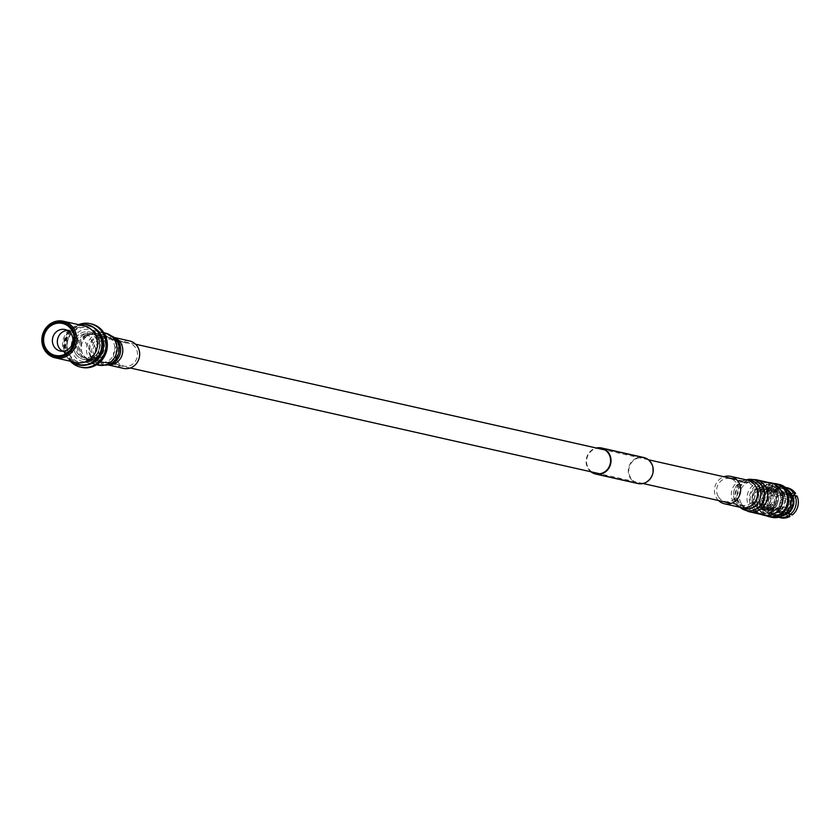 <?xml version="1.0" encoding="UTF-8"?>
<svg xmlns="http://www.w3.org/2000/svg" width="839" height="839" viewBox="0 0 839 839"><rect width="100%" height="100%" fill="white"/><g stroke="black" fill="none" stroke-linecap="round" stroke-linejoin="round"><path stroke-width="0.63" stroke-dasharray="4.2 3.15" d="M767.328 508.046A12.186 11.327 102.7 0 1 758.938 509.63A12.186 11.327 102.7 0 1 750.37 499.866A12.186 11.327 102.7 0 1 755.908 487.438A12.186 11.327 102.7 0 1 764.298 485.854A12.186 11.327 102.7 0 1 772.866 495.618A12.186 11.327 102.7 0 1 767.328 508.046M92.29 355.967A12.186 11.327 102.7 0 1 83.9 357.55A12.186 11.327 102.7 0 1 75.332 347.786A12.186 11.327 102.7 0 1 80.869 335.359A12.186 11.327 102.7 0 1 89.249 333.775A12.186 11.327 102.7 0 1 97.827 343.539A12.186 11.327 102.7 0 1 92.29 355.967M592.093 472.042A12.889 11.977 102.7 0 1 589.691 452.661A12.889 11.977 102.7 0 1 597.452 448.267M649.659 478.87A12.889 11.977 102.7 0 1 637.934 483.086A12.889 11.977 102.7 0 1 631.882 462.163A12.889 11.977 102.7 0 1 643.597 457.947A12.889 11.977 102.7 0 1 649.659 478.87M637.829 483.547A13.351 12.417 102.7 0 1 631.557 461.859A13.351 12.417 102.7 0 1 643.702 457.486M590.939 471.78A13.351 12.417 102.7 0 1 589.366 452.357A13.351 12.417 102.7 0 1 596.298 448.005M86.627 336.271L88.368 334.824L84.403 335.768L82.988 337.802L86.627 336.271M96.317 357.267L99.956 355.726L98.541 357.76L94.576 358.714L96.317 357.267M100.932 359.302A14.064 13.067 102.7 0 1 91.252 361.127A14.064 13.067 102.7 0 1 81.362 349.863A14.064 13.067 102.7 0 1 87.749 335.527A14.064 13.067 102.7 0 1 97.429 333.702A14.064 13.067 102.7 0 1 107.319 344.965A14.064 13.067 102.7 0 1 100.932 359.302M86.06 335.149A14.064 13.067 -77.3 0 0 79.674 349.485A14.064 13.067 -77.3 0 0 89.563 360.749A14.064 13.067 -77.3 0 0 99.243 358.924A14.064 13.067 -77.3 0 0 105.63 344.588A14.064 13.067 -77.3 0 0 95.74 333.314A14.064 13.067 -77.3 0 0 86.06 335.149M86.69 336.282A12.711 11.809 -77.3 0 0 80.922 349.244A12.711 11.809 -77.3 0 0 89.857 359.428A12.711 11.809 -77.3 0 0 98.603 357.781A12.711 11.809 -77.3 0 0 104.382 344.819A12.711 11.809 -77.3 0 0 95.447 334.635A12.711 11.809 -77.3 0 0 86.69 336.282M96.244 357.246A12.711 11.809 102.7 0 1 87.497 358.893A12.711 11.809 102.7 0 1 78.551 348.72A12.711 11.809 102.7 0 1 84.33 335.757A12.711 11.809 102.7 0 1 93.077 334.1A12.711 11.809 102.7 0 1 102.022 344.284A12.711 11.809 102.7 0 1 96.244 357.246M83.701 334.614A14.064 13.067 -77.3 0 0 77.314 348.951A14.064 13.067 -77.3 0 0 87.204 360.214A14.064 13.067 -77.3 0 0 96.873 358.389A14.064 13.067 -77.3 0 0 103.27 344.053A14.064 13.067 -77.3 0 0 93.381 332.789A14.064 13.067 -77.3 0 0 83.701 334.614M93.16 357.55A14.064 13.067 102.7 0 1 83.481 359.375A14.064 13.067 102.7 0 1 73.601 348.112A14.064 13.067 102.7 0 1 79.988 333.775A14.064 13.067 102.7 0 1 89.668 331.95A14.064 13.067 102.7 0 1 99.558 343.214A14.064 13.067 102.7 0 1 93.16 357.55M67.477 330.419A11.022 10.246 102.7 0 1 70.036 330.639A11.022 10.246 102.7 0 1 77.786 339.47A11.022 10.246 102.7 0 1 72.773 350.712A11.022 10.246 102.7 0 1 65.19 352.139A11.022 10.246 102.7 0 1 62.789 351.247M75.877 362.469A18.741 17.42 102.7 0 1 66.417 356.407A18.741 17.42 102.7 0 1 71.21 328.332A18.741 17.42 102.7 0 1 72.972 327.315A18.741 17.42 102.7 0 1 84.11 325.899M92.804 361.619A19.654 18.269 102.7 0 1 79.275 364.168A19.654 18.269 102.7 0 1 65.442 348.416A19.654 18.269 102.7 0 1 74.377 328.374A19.654 18.269 102.7 0 1 87.917 325.815A19.654 18.269 102.7 0 1 101.739 341.567A19.654 18.269 102.7 0 1 92.804 361.619M87.246 364.797A19.654 18.269 102.7 0 1 81.026 364.566A19.654 18.269 102.7 0 1 67.193 348.814A19.654 18.269 102.7 0 1 76.129 328.762A19.654 18.269 102.7 0 1 89.668 326.214A19.654 18.269 102.7 0 1 95.384 328.657M91.472 359.826A17.64 16.402 102.7 0 1 79.327 362.112A17.64 16.402 102.7 0 1 66.91 347.975A17.64 16.402 102.7 0 1 74.933 329.979A17.64 16.402 102.7 0 1 87.078 327.692A17.64 16.402 102.7 0 1 99.484 341.83A17.64 16.402 102.7 0 1 91.472 359.826M91.86 359.91A17.64 16.402 102.7 0 1 79.715 362.207A17.64 16.402 102.7 0 1 67.309 348.07A17.64 16.402 102.7 0 1 75.321 330.073A17.64 16.402 102.7 0 1 87.466 327.776A17.64 16.402 102.7 0 1 99.883 341.913A17.64 16.402 102.7 0 1 91.86 359.91M70.927 361.357A20.566 19.119 102.7 0 1 67.823 358.211A20.566 19.119 102.7 0 1 73.077 327.399A20.566 19.119 102.7 0 1 75.017 326.287A20.566 19.119 102.7 0 1 79.16 324.777M78.447 364.913A20.566 19.119 102.7 0 1 64.194 348.363A20.566 19.119 102.7 0 1 73.559 327.514A20.566 19.119 102.7 0 1 87.487 324.787M70.34 361.221A22.254 20.692 102.7 0 1 74.912 326.56A22.254 20.692 102.7 0 1 78.583 324.651M90.853 323.823A22.254 20.692 -77.3 0 0 76.139 326.843A22.254 20.692 -77.3 0 0 65.977 349.213A22.254 20.692 -77.3 0 0 81.068 367.23M788.251 493.395A14.588 13.56 102.7 0 1 787.391 509.42A14.588 13.56 102.7 0 1 773.275 515.324A14.588 13.56 102.7 0 1 764.717 508.791A14.588 13.56 102.7 0 1 765.577 492.766A14.588 13.56 102.7 0 1 779.693 486.861A14.588 13.56 102.7 0 1 788.251 493.395M781.979 516.016A14.588 13.56 102.7 0 1 776.358 516.027A14.588 13.56 102.7 0 1 767.79 509.483A14.588 13.56 102.7 0 1 768.65 493.458A14.588 13.56 102.7 0 1 782.777 487.553A14.588 13.56 102.7 0 1 787.842 489.966M768.608 508.958A13.581 12.627 102.7 0 1 769.405 494.035A13.581 12.627 102.7 0 1 782.546 488.529A13.581 12.627 102.7 0 1 790.527 494.622A13.581 12.627 102.7 0 1 789.719 509.535A13.581 12.627 102.7 0 1 776.578 515.041A13.581 12.627 102.7 0 1 768.608 508.958M765.525 508.256A13.581 12.627 102.7 0 1 766.322 493.342A13.581 12.627 102.7 0 1 779.473 487.837A13.581 12.627 102.7 0 1 787.443 493.919A13.581 12.627 102.7 0 1 786.646 508.843A13.581 12.627 102.7 0 1 773.495 514.349A13.581 12.627 102.7 0 1 765.525 508.256M764.214 488.592L758.005 492.273L764.434 488.707L763.574 487.459L757.376 491.14L763.574 487.459M767.926 509.892L774.135 506.211L767.706 509.776L767.077 508.644L773.233 504.868L767.297 508.749M780.616 493.489L783.07 491.885L786.667 492.692A13.581 12.627 102.7 0 1 787.443 493.919A13.581 12.627 102.7 0 1 788.083 495.241L784.486 494.433L782.032 496.038A10.571 9.816 -77.3 0 0 781.413 494.706A10.571 9.816 -77.3 0 0 780.616 493.489L792.194 495.933M769.195 490.637A10.571 9.816 -77.3 0 0 766.762 492.231L765.336 489.661L768.933 490.469A13.581 12.627 102.7 0 1 771.377 488.875L767.769 488.067L769.195 490.637L780.595 493.206A10.571 9.816 102.7 0 1 786.594 492.535A10.571 9.816 102.7 0 1 792.006 496.048M766.762 492.231L778.152 494.8L775.645 490.668A15.343 14.263 -77.3 0 0 770.999 509.577L775.131 507.092A10.571 9.816 102.7 0 1 778.152 494.8M763.742 504.522A10.571 9.816 -77.3 0 0 764.36 505.854A10.571 9.816 -77.3 0 0 765.158 507.081L762.703 508.686L766.301 509.493A13.581 12.627 102.7 0 1 764.885 506.945L761.288 506.127L763.742 504.522L775.131 507.092M763.616 505.686A10.571 9.816 102.7 0 1 764.235 494.077A10.571 9.816 102.7 0 1 774.46 489.808A10.571 9.816 102.7 0 1 780.658 494.538A10.571 9.816 102.7 0 1 780.039 506.148A10.571 9.816 102.7 0 1 769.814 510.416A10.571 9.816 102.7 0 1 763.616 505.686M776.568 507.889A9.565 8.883 -77.3 0 0 782.179 512.178A9.565 8.883 -77.3 0 0 791.429 508.308A9.565 8.883 -77.3 0 0 791.985 497.8A9.565 8.883 -77.3 0 0 786.374 493.521A9.565 8.883 -77.3 0 0 777.124 497.391A9.565 8.883 -77.3 0 0 776.568 507.889M779.851 495.073A9.565 8.883 102.7 0 1 779.284 505.571A9.565 8.883 102.7 0 1 770.034 509.441A9.565 8.883 102.7 0 1 764.423 505.162A9.565 8.883 102.7 0 1 764.99 494.653A9.565 8.883 102.7 0 1 774.24 490.784A9.565 8.883 102.7 0 1 779.851 495.073M768.482 502.498A4.531 4.205 102.7 0 1 773.128 495.692A4.531 4.205 102.7 0 1 775.519 502.697A4.531 4.205 102.7 0 1 768.482 502.498M787.926 500.464A4.531 4.205 -77.3 0 0 780.889 500.264A4.531 4.205 -77.3 0 0 783.28 507.27A4.531 4.205 -77.3 0 0 787.926 500.464M788.859 492.996A15.343 14.263 102.7 0 1 783.678 514.066A15.343 14.263 102.7 0 1 764.109 509.189A15.343 14.263 102.7 0 1 769.29 488.12A15.343 14.263 102.7 0 1 788.859 492.996M771.87 517.338A16.853 15.668 102.7 0 1 761.98 509.787A16.853 15.668 102.7 0 1 762.976 491.266A16.853 15.668 102.7 0 1 779.284 484.439M766.584 515.88A16.853 15.668 102.7 0 1 759.264 509.168A16.853 15.668 102.7 0 1 759.494 491.885A16.853 15.668 102.7 0 1 773.883 483.484M783.07 491.885A13.581 12.627 102.7 0 1 783.846 493.112A13.581 12.627 102.7 0 1 783.018 508.025A13.581 12.627 102.7 0 1 769.877 513.531A13.581 12.627 102.7 0 1 761.906 507.448A13.581 12.627 102.7 0 1 762.703 492.524A13.581 12.627 102.7 0 1 775.844 487.019A13.581 12.627 102.7 0 1 783.815 493.112A13.581 12.627 102.7 0 1 784.486 494.433M769.929 492.304A10.299 9.575 -77.3 0 0 763.889 487.69A10.299 9.575 -77.3 0 0 753.915 491.864A10.299 9.575 -77.3 0 0 753.307 503.18A10.299 9.575 -77.3 0 0 759.358 507.794A10.299 9.575 -77.3 0 0 769.321 503.62A10.299 9.575 -77.3 0 0 769.929 492.304M776.117 493.699A10.299 9.575 -77.3 0 0 770.066 489.085A10.299 9.575 -77.3 0 0 760.103 493.259A10.299 9.575 -77.3 0 0 759.494 504.575A10.299 9.575 -77.3 0 0 765.535 509.189A10.299 9.575 -77.3 0 0 775.509 505.015A10.299 9.575 -77.3 0 0 776.117 493.699M774.282 489.462A15.7 14.588 102.7 0 1 773.359 506.704A15.7 14.588 102.7 0 1 758.173 513.059A15.7 14.588 102.7 0 1 748.954 506.022A15.7 14.588 102.7 0 1 749.877 488.78A15.7 14.588 102.7 0 1 765.074 482.425A15.7 14.588 102.7 0 1 774.282 489.462M776.578 489.976A15.7 14.588 102.7 0 1 775.656 507.217A15.7 14.588 102.7 0 1 760.47 513.573A15.7 14.588 102.7 0 1 751.251 506.546A15.7 14.588 102.7 0 1 752.174 489.305A15.7 14.588 102.7 0 1 767.37 482.949A15.7 14.588 102.7 0 1 776.578 489.976M773.254 492.157A11.578 10.76 102.7 0 1 772.572 504.868A11.578 10.76 102.7 0 1 761.372 509.556A11.578 10.76 102.7 0 1 754.586 504.365A11.578 10.76 102.7 0 1 755.268 491.654A11.578 10.76 102.7 0 1 766.458 486.966A11.578 10.76 102.7 0 1 773.254 492.157M776.872 492.975A11.578 10.76 102.7 0 1 776.19 505.686A11.578 10.76 102.7 0 1 765 510.364A11.578 10.76 102.7 0 1 758.204 505.183A11.578 10.76 102.7 0 1 758.886 492.472A11.578 10.76 102.7 0 1 770.087 487.784A11.578 10.76 102.7 0 1 776.872 492.975M761.592 514.548A16.602 15.438 102.7 0 1 754.146 507.836A16.602 15.438 102.7 0 1 754.439 490.689A16.602 15.438 102.7 0 1 768.797 482.551M768.482 516.31A16.602 15.438 102.7 0 1 758.739 508.874A16.602 15.438 102.7 0 1 759.725 490.637A16.602 15.438 102.7 0 1 775.781 483.914M783.091 492.944A13.581 12.627 102.7 0 1 782.294 507.868A13.581 12.627 102.7 0 1 769.153 513.363A13.581 12.627 102.7 0 1 761.172 507.28A13.581 12.627 102.7 0 1 761.98 492.357A13.581 12.627 102.7 0 1 775.121 486.861A13.581 12.627 102.7 0 1 783.091 492.944M765.336 489.661A13.581 12.627 102.7 0 1 767.769 488.067M776.568 509.923A10.571 9.816 -77.3 0 0 779.001 508.329L780.427 510.899L784.035 511.717A13.581 12.627 102.7 0 1 781.591 513.311L777.994 512.493L776.568 509.923L787.957 512.493A10.571 9.816 102.7 0 1 781.958 513.153A10.571 9.816 102.7 0 1 776.547 509.64L772.415 512.126A15.343 14.263 -77.3 0 0 780.648 517.768M780.427 510.899A13.581 12.627 102.7 0 1 777.994 512.493M762.703 508.686A13.581 12.627 102.7 0 1 761.288 506.127M792.289 496.195L788.083 495.241A13.581 12.627 102.7 0 1 784.035 511.717L788.272 512.671M785.273 487.344A15.343 14.263 102.7 0 0 775.981 488.602L776.085 489.945L771.377 488.875A13.581 12.627 102.7 0 1 779.473 487.837A13.581 12.627 102.7 0 1 786.667 492.692L791.104 493.689M773.548 490.196A15.343 14.263 102.7 0 0 768.891 509.095L769.594 508.004L764.885 506.945A13.581 12.627 102.7 0 1 768.933 490.469L773.652 491.528L773.548 490.196L775.645 490.668M786.101 514.317L781.591 513.311A13.581 12.627 102.7 0 1 773.495 514.349A13.581 12.627 102.7 0 1 766.301 509.493L771.01 510.552L770.307 511.654L772.415 512.126M776.085 489.945A13.581 12.627 102.7 0 1 784.182 488.896A13.581 12.627 102.7 0 1 790.086 492.21M787.402 487.816A15.343 14.263 -77.3 0 0 778.078 489.085L778.529 489.483A14.945 13.885 102.7 0 1 795.561 493.731M775.981 488.602L778.078 489.085M778.529 489.483L780.595 493.206M797.05 496.006L796.977 496.279A14.945 13.885 102.7 0 1 792.456 514.622L792.404 514.905M796.977 496.279L793.421 498.607A10.571 9.816 102.7 0 1 790.401 510.899L792.456 514.622M784.968 514.947A13.581 12.627 102.7 0 1 778.214 515.408A13.581 12.627 102.7 0 1 771.01 510.552M778.529 517.285A15.343 14.263 102.7 0 1 770.307 511.654M790.023 516.216A14.945 13.885 102.7 0 1 772.992 511.968M769.594 508.004A13.581 12.627 102.7 0 1 773.652 491.528M771.576 509.409A14.945 13.885 102.7 0 1 776.096 491.077M768.891 509.095L770.999 509.577M765.158 507.081L776.547 509.64M779.001 508.329L790.401 510.899M782.032 496.038L793.421 498.607M117.03 360.707A11.715 10.886 -77.3 0 0 123.994 366.098A11.715 10.886 -77.3 0 0 135.278 361.431A11.715 10.886 -77.3 0 0 136.096 348.646A11.715 10.886 -77.3 0 0 129.143 343.245A11.715 10.886 -77.3 0 0 117.859 347.912A11.715 10.886 -77.3 0 0 117.03 360.707M129.657 340.959A14.064 13.067 -77.3 0 0 116.118 346.559A14.064 13.067 -77.3 0 0 115.132 361.913A14.064 13.067 -77.3 0 0 123.48 368.384M99.925 337.226A16.402 15.238 -77.3 0 0 90.182 329.664A16.402 15.238 -77.3 0 0 74.377 336.198A16.402 15.238 -77.3 0 0 73.234 354.11A16.402 15.238 -77.3 0 0 82.967 361.661A16.402 15.238 -77.3 0 0 98.771 355.128A16.402 15.238 -77.3 0 0 99.925 337.226M75.132 352.904A14.064 13.067 -77.3 0 0 83.481 359.375A14.064 13.067 -77.3 0 0 97.03 353.775A14.064 13.067 -77.3 0 0 98.016 338.432A14.064 13.067 -77.3 0 0 89.668 331.95A14.064 13.067 -77.3 0 0 76.129 337.551A14.064 13.067 -77.3 0 0 75.132 352.904M718.048 496.153A11.715 10.886 102.7 0 1 718.824 483.337A11.715 10.886 102.7 0 1 730.129 478.639A11.715 10.886 102.7 0 1 737.051 483.977A11.715 10.886 102.7 0 1 736.275 496.803A11.715 10.886 102.7 0 1 724.98 501.502A11.715 10.886 102.7 0 1 718.048 496.153M718.509 500.526A14.064 13.067 102.7 0 1 716.149 497.38A14.064 13.067 102.7 0 1 723.868 476.751M763.941 515.083A16.402 15.238 102.7 0 1 754.24 507.605A16.402 15.238 102.7 0 1 755.32 489.651A16.402 15.238 102.7 0 1 771.146 483.075M756.138 506.389A14.064 13.067 102.7 0 1 757.072 491.004A14.064 13.067 102.7 0 1 770.632 485.362A14.064 13.067 102.7 0 1 778.938 491.769A14.064 13.067 102.7 0 1 778.015 507.155A14.064 13.067 102.7 0 1 764.455 512.797A14.064 13.067 102.7 0 1 756.138 506.389M100.156 356.9A11.715 10.886 -77.3 0 0 107.119 362.301A11.715 10.886 -77.3 0 0 118.404 357.634A11.715 10.886 -77.3 0 0 119.222 344.839A11.715 10.886 -77.3 0 0 112.269 339.438A11.715 10.886 -77.3 0 0 100.984 344.116A11.715 10.886 -77.3 0 0 100.156 356.9M114.335 337.614A14.064 13.067 -77.3 0 0 112.783 337.152A14.064 13.067 -77.3 0 0 99.243 342.763A14.064 13.067 -77.3 0 0 98.247 358.106A14.064 13.067 -77.3 0 0 106.605 364.587A14.064 13.067 -77.3 0 0 108.2 364.839M114.135 337.467L112.783 337.152L115.352 338.421A14.662 13.623 -77.3 0 0 98.058 339.512A14.662 13.623 -77.3 0 0 95.069 357.813A14.662 13.623 -77.3 0 0 109.469 364.546L106.605 364.587L107.958 364.892M113.475 336.932A15.794 14.683 -77.3 0 0 94.828 338.107A15.794 14.683 -77.3 0 0 91.608 357.823A15.794 14.683 -77.3 0 0 107.13 365.08M105.368 333.083A16.402 15.238 -77.3 0 0 89.574 339.627A16.402 15.238 -77.3 0 0 88.42 357.529A16.402 15.238 -77.3 0 0 98.163 365.091M96.81 356.585A12.344 11.473 -77.3 0 0 108.944 362.259A12.344 11.473 -77.3 0 0 116.904 343.875A12.344 11.473 -77.3 0 0 113.905 340.256A12.344 11.473 -77.3 0 0 99.327 341.179A12.344 11.473 -77.3 0 0 96.81 356.585M93.349 356.606A13.487 12.533 -77.3 0 0 106.605 362.805A13.487 12.533 -77.3 0 0 115.3 342.721A13.487 12.533 -77.3 0 0 112.017 338.767A13.487 12.533 -77.3 0 0 96.107 339.774A13.487 12.533 -77.3 0 0 93.349 356.606M90.329 356.323A14.064 13.067 -77.3 0 0 98.677 362.805A14.064 13.067 -77.3 0 0 112.216 357.194A14.064 13.067 -77.3 0 0 113.202 341.851A14.064 13.067 -77.3 0 0 104.854 335.369A14.064 13.067 -77.3 0 0 91.315 340.98A14.064 13.067 -77.3 0 0 90.329 356.323M734.922 499.96A11.715 10.886 102.7 0 1 735.698 487.144A11.715 10.886 102.7 0 1 747.004 482.446A11.715 10.886 102.7 0 1 753.925 487.784A11.715 10.886 102.7 0 1 753.16 500.6A11.715 10.886 102.7 0 1 741.854 505.298A11.715 10.886 102.7 0 1 734.922 499.96M740.26 507.343A14.662 13.623 102.7 0 1 738.76 506.316L741.34 507.585A14.064 13.067 102.7 0 1 733.024 501.177A14.064 13.067 102.7 0 1 733.957 485.791A14.064 13.067 102.7 0 1 747.518 480.16L744.644 480.202A14.662 13.623 102.7 0 1 746.448 479.918M739.977 507.28L738.76 506.316A14.662 13.623 102.7 0 1 735.237 502.1A14.662 13.623 102.7 0 1 744.644 480.202L746.154 479.845M740.648 507.805A15.794 14.683 102.7 0 1 736.841 503.264A15.794 14.683 102.7 0 1 746.983 479.656M748.745 511.654A16.402 15.238 102.7 0 1 739.054 504.176A16.402 15.238 102.7 0 1 740.134 486.232A16.402 15.238 102.7 0 1 755.96 479.656M737.25 500.925A12.344 11.473 102.7 0 1 745.179 482.477A12.344 11.473 102.7 0 1 757.271 488.088A12.344 11.473 102.7 0 1 754.817 503.547A12.344 11.473 102.7 0 1 740.218 504.48A12.344 11.473 102.7 0 1 737.25 500.925M738.855 502.089A13.487 12.533 102.7 0 1 747.518 481.943A13.487 12.533 102.7 0 1 760.732 488.067A13.487 12.533 102.7 0 1 758.037 504.942A13.487 12.533 102.7 0 1 742.096 505.969A13.487 12.533 102.7 0 1 738.855 502.089M740.952 502.96A14.064 13.067 102.7 0 1 741.875 487.574A14.064 13.067 102.7 0 1 755.446 481.943A14.064 13.067 102.7 0 1 763.752 488.35A14.064 13.067 102.7 0 1 762.829 503.736A14.064 13.067 102.7 0 1 749.258 509.367A14.064 13.067 102.7 0 1 740.952 502.96M758.938 509.63L731.23 503.39M643.052 483.516L599.707 473.752M130.244 367.996L83.9 357.55M764.298 485.854L736.59 479.614M648.411 459.751L605.066 449.987M135.603 344.221L89.249 333.775M637.934 483.086L595.742 473.584M643.597 457.947L601.416 448.446M99.956 355.726L88.368 334.824M91.252 361.127L89.563 360.749M89.857 359.428L87.497 358.893M87.204 360.214L98.677 362.805L108.944 362.259L123.994 366.098M65.085 329.528L70.036 330.639M79.275 364.168L81.026 364.566M66.417 356.407L67.823 358.211M72.972 327.315L75.017 326.287M87.917 325.815L89.668 326.214M60.24 351.027L65.19 352.139M93.381 332.789L104.854 335.369L113.905 340.256L129.143 343.245M95.447 334.635L93.077 334.1M97.429 333.702L95.74 333.314M94.576 358.714L82.988 337.802M773.275 515.324L776.358 516.027M784.182 488.896L782.546 488.529M778.214 515.408L776.578 515.041M779.693 486.861L782.777 487.553M773.506 505.078L774.135 506.211M774.46 489.808L786.594 492.535M782.179 512.178L770.034 509.441M785.273 498.429L773.128 495.692M770.066 489.085L763.889 487.69M758.173 513.059L760.47 513.573M761.372 509.556L765 510.364M769.153 513.363L769.877 513.531M775.121 486.861L775.844 487.019M766.458 486.966L770.087 487.784M765.074 482.425L767.37 482.949M765.535 509.189L759.358 507.794M783.28 507.27L771.135 504.533M786.374 493.521L774.24 490.784M769.814 510.416L781.958 513.153M757.365 491.14L757.995 492.273M103.826 332.737L90.182 329.664M96.611 364.734L82.967 361.661M730.129 478.639L745.179 482.477L755.446 481.943L770.632 485.362M764.455 512.797L749.258 509.367L740.218 504.48L724.98 501.502"/><path stroke-width="1.26" d="M597.452 448.267A12.889 11.977 102.7 0 1 601.416 448.446A12.889 11.977 102.7 0 1 607.467 469.358A12.889 11.977 102.7 0 1 595.742 473.584A12.889 11.977 102.7 0 1 592.093 472.042M596.298 448.005A13.351 12.417 102.7 0 1 601.511 447.984L643.702 457.486A13.351 12.417 102.7 0 1 649.973 479.174A13.351 12.417 102.7 0 1 637.829 483.547L595.648 474.045A13.351 12.417 102.7 0 1 590.939 471.78M601.511 447.984A13.351 12.417 102.7 0 1 607.793 469.662A13.351 12.417 102.7 0 1 595.648 474.045M51.221 325.574A16.381 15.228 102.7 0 1 72.112 330.786A16.381 15.228 102.7 0 1 66.575 353.282A16.381 15.228 102.7 0 1 45.684 348.07A16.381 15.228 102.7 0 1 51.221 325.574M57.492 330.954A11.022 10.246 102.7 0 1 65.085 329.528A11.022 10.246 102.7 0 1 72.836 338.358A11.022 10.246 102.7 0 1 67.823 349.601A11.022 10.246 102.7 0 1 60.24 351.027A11.022 10.246 102.7 0 1 52.479 342.197A11.022 10.246 102.7 0 1 57.492 330.954M62.789 351.247A11.022 10.246 102.7 0 1 57.325 341.945A11.022 10.246 102.7 0 1 62.443 332.066A11.022 10.246 102.7 0 1 67.477 330.419M50.539 323.676A18.741 17.42 102.7 0 1 63.439 321.232L84.11 325.899A18.741 17.42 102.7 0 1 97.303 340.917A18.741 17.42 102.7 0 1 88.777 360.036A18.741 17.42 102.7 0 1 75.877 362.469L55.196 357.813A18.741 17.42 102.7 0 1 42.023 342.878A18.741 17.42 102.7 0 1 50.392 323.76M95.384 328.657A19.654 18.269 102.7 0 1 94.555 362.008A19.654 18.269 102.7 0 1 87.246 364.797M79.16 324.777A20.566 19.119 102.7 0 1 87.246 324.724A20.566 19.119 102.7 0 1 101.718 341.211A20.566 19.119 102.7 0 1 92.363 362.186A20.566 19.119 102.7 0 1 78.205 364.86A20.566 19.119 102.7 0 1 70.927 361.357M87.487 324.787A20.566 19.119 102.7 0 1 87.717 324.84A20.566 19.119 102.7 0 1 102.19 341.316A20.566 19.119 102.7 0 1 92.846 362.301A20.566 19.119 102.7 0 1 78.677 364.975A20.566 19.119 102.7 0 1 78.447 364.913M78.583 324.651A22.254 20.692 102.7 0 1 90.234 323.676A22.254 20.692 102.7 0 1 105.892 341.504A22.254 20.692 102.7 0 1 95.782 364.21A22.254 20.692 102.7 0 1 80.45 367.104A22.254 20.692 102.7 0 1 70.34 361.221M81.068 367.23A22.254 20.692 -77.3 0 0 81.687 367.377A22.254 20.692 -77.3 0 0 97.009 364.483A22.254 20.692 -77.3 0 0 107.13 341.788A22.254 20.692 -77.3 0 0 91.472 323.948A22.254 20.692 -77.3 0 0 90.853 323.823M787.842 489.966A14.588 13.56 102.7 0 1 791.334 494.087A14.588 13.56 102.7 0 1 781.979 516.016M773.883 483.484A16.853 15.668 102.7 0 1 776.568 483.83L779.284 484.439A16.853 15.668 102.7 0 1 789.174 491.99A16.853 15.668 102.7 0 1 788.178 510.511A16.853 15.668 102.7 0 1 771.87 517.338L769.153 516.719A16.853 15.668 102.7 0 1 766.584 515.88M776.568 483.83A16.853 15.668 102.7 0 1 786.458 491.381A16.853 15.668 102.7 0 1 785.461 509.892A16.853 15.668 102.7 0 1 769.153 516.719M768.797 482.551A16.602 15.438 102.7 0 1 771.188 482.876A16.602 15.438 102.7 0 1 780.931 490.312A16.602 15.438 102.7 0 1 779.955 508.549A16.602 15.438 102.7 0 1 763.889 515.272A16.602 15.438 102.7 0 1 761.592 514.548M771.188 482.876L775.781 483.914A16.602 15.438 102.7 0 1 785.524 491.35A16.602 15.438 102.7 0 1 784.549 509.588A16.602 15.438 102.7 0 1 768.482 516.31L763.889 515.272M790.086 492.21A13.581 12.627 102.7 0 1 791.376 493.752L793.537 492.986L795.634 493.458A15.343 14.263 -77.3 0 0 787.402 487.816L785.294 487.344A15.343 14.263 102.7 0 1 793.537 492.986M792.194 495.933L795.634 493.458M794.953 495.534L792.792 496.31A13.581 12.627 102.7 0 1 788.744 512.776L790.296 514.433L792.404 514.905A15.343 14.263 -77.3 0 0 797.05 496.006L794.953 495.534A15.343 14.263 102.7 0 1 790.296 514.433M787.863 516.027L789.96 516.499A15.343 14.263 -77.3 0 1 780.648 517.768L778.55 517.285A15.343 14.263 102.7 0 1 778.529 517.285A15.343 14.263 102.7 0 0 787.863 516.027L786.311 514.37A13.581 12.627 102.7 0 1 784.968 514.947M789.96 516.499L788.136 512.797M107.958 364.892L123.48 368.384A14.064 13.067 -77.3 0 0 137.019 362.784A14.064 13.067 -77.3 0 0 138.005 347.44A14.064 13.067 -77.3 0 0 129.657 340.959L114.135 337.467M723.868 476.751A14.064 13.067 102.7 0 1 730.643 476.353A14.064 13.067 102.7 0 1 738.949 482.761A14.064 13.067 102.7 0 1 738.026 498.146A14.064 13.067 102.7 0 1 724.466 503.788A14.064 13.067 102.7 0 1 718.509 500.526M755.96 479.656L771.146 483.075A16.402 15.238 102.7 0 1 780.847 490.553A16.402 15.238 102.7 0 1 779.767 508.497A16.402 15.238 102.7 0 1 763.941 515.083L748.745 511.654L740.648 507.805A15.794 14.683 102.7 0 0 759.316 506.609A15.794 14.683 102.7 0 0 762.473 486.84A15.794 14.683 102.7 0 0 746.983 479.656L755.96 479.656A16.402 15.238 102.7 0 1 765.65 487.134A16.402 15.238 102.7 0 1 764.57 505.078A16.402 15.238 102.7 0 1 748.745 511.654M50.665 324.567A17.577 16.329 -77.3 0 0 44.719 348.699A17.577 16.329 -77.3 0 0 67.13 354.289A17.577 16.329 -77.3 0 0 73.077 330.157A17.577 16.329 -77.3 0 0 50.665 324.567M68.106 355.379A18.741 17.42 102.7 0 1 55.196 357.813C39.381 349.171 37.797 337.792 50.445 323.686L63.439 321.232A18.741 17.42 102.7 0 1 76.622 336.261A18.741 17.42 102.7 0 1 68.106 355.379M108.2 364.839A14.064 13.067 -77.3 0 0 120.617 358.253A14.064 13.067 -77.3 0 0 121.131 343.633A14.064 13.067 -77.3 0 0 114.335 337.614M107.13 365.08L109.469 364.546A14.662 13.623 -77.3 0 0 118.918 342.721A14.662 13.623 -77.3 0 0 115.352 338.421L113.475 336.932A15.794 14.683 -77.3 0 1 117.313 341.557A15.794 14.683 -77.3 0 1 107.13 365.08L98.163 365.091A16.402 15.238 -77.3 0 0 113.957 358.547A16.402 15.238 -77.3 0 0 115.111 340.644A16.402 15.238 -77.3 0 0 105.368 333.083L113.475 336.932M730.643 476.353L747.518 480.16A14.064 13.067 102.7 0 1 755.824 486.568A14.064 13.067 102.7 0 1 754.901 501.942A14.064 13.067 102.7 0 1 741.34 507.585L724.466 503.788M746.448 479.918A14.662 13.623 102.7 0 1 759.012 486.861A14.662 13.623 102.7 0 1 756.757 504.522A14.662 13.623 102.7 0 1 740.26 507.343M731.23 503.39L643.052 483.516M599.707 473.752L130.244 367.996M736.59 479.614L648.411 459.751M605.066 449.987L135.603 344.221M91.472 323.948L90.234 323.676M81.687 367.377L80.45 367.104M105.368 333.083L103.826 332.737M98.163 365.091L96.611 364.734M739.977 507.28L740.648 507.805M746.154 479.845L746.983 479.656"/></g></svg>
